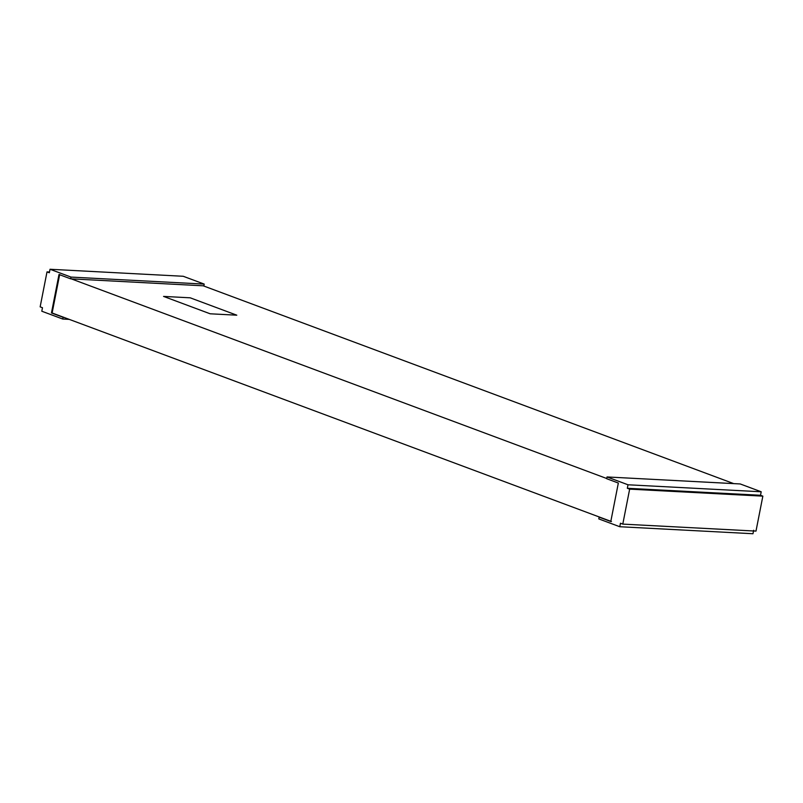 <?xml version="1.0" encoding="UTF-8"?>
<svg xmlns="http://www.w3.org/2000/svg" width="803" height="803" viewBox="0 0 803 803"><rect width="100%" height="100%" fill="white"/><g stroke="black" fill="none" stroke-linecap="round" stroke-linejoin="round"><path stroke-width="1.2" d="M71.326 278.872L606.727 478.508L71.326 278.872M733.711 483.617L203.189 285.798L733.711 483.617M210.165 313.792L163.561 296.407L190.201 297.813L236.805 315.188L210.165 313.792L236.805 315.188L190.201 297.813L163.561 296.407L210.165 313.792L163.561 296.407L190.201 297.813L236.805 315.188L210.165 313.792L236.805 315.188L190.201 297.813L163.561 296.407L210.165 313.792M52.125 312.989L59.673 274.526L52.125 312.989L611.464 521.538L52.125 312.989L63.116 317.295L62.775 319.042L41.796 311.223L42.479 307.73L40.15 306.856L47.006 271.896L49.344 272.759L50.027 269.266L71.005 277.085L70.654 278.832L203.862 285.838L204.203 284.091L71.005 277.085L204.203 284.091L183.225 276.272L50.027 269.266L183.225 276.272L204.203 284.091L203.862 285.838L70.654 278.832L59 274.485L51.462 312.949L52.125 312.989M606.687 478.708L607.028 476.952L740.225 483.958L607.028 476.952L628.006 484.781L761.204 491.777L740.225 483.958L761.204 491.777L628.006 484.781L627.324 488.274L760.521 495.27L761.204 491.777L760.521 495.27L627.324 488.274L629.652 489.137L762.85 496.144L760.521 495.27L762.85 496.144L629.652 489.137L622.787 524.108L755.994 531.104L762.85 496.144L755.994 531.104L622.787 524.108L620.458 523.235L619.775 526.728L752.973 533.734L753.656 530.241L752.973 533.734L619.775 526.728L598.797 518.909L599.138 517.162L599.811 517.202L610.792 521.508L618.34 483.045L606.687 478.708L618.34 483.045L610.792 521.508L599.138 517.162L598.797 518.909L619.775 526.728L620.458 523.235L622.787 524.108L629.652 489.137L627.324 488.274L628.006 484.781L607.028 476.952L606.687 478.708M49.485 272.026L47.006 271.896L49.485 272.026M69.289 319.383L62.775 319.042L69.289 319.383M63.778 317.326L63.116 317.295L63.778 317.326M70.654 278.832L71.005 277.085L50.027 269.266L49.344 272.759L47.006 271.896L40.15 306.856L42.479 307.73L41.796 311.223L62.775 319.042L63.116 317.295L51.462 312.949L59 274.485L70.654 278.832"/></g></svg>
